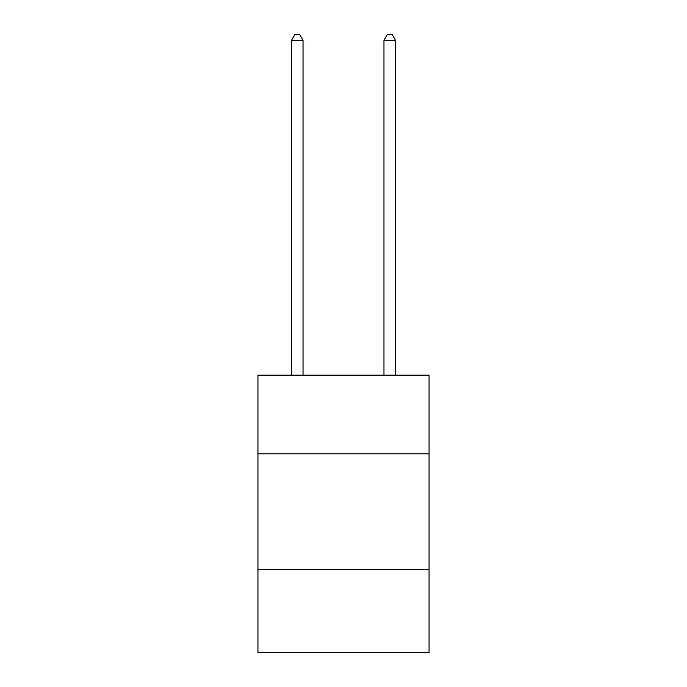 <?xml version="1.0" encoding="UTF-8"?>
<svg xmlns="http://www.w3.org/2000/svg" width="687" height="687" viewBox="0 0 687 687"><rect width="100%" height="100%" fill="white"/><g stroke="black" fill="none" stroke-linecap="round" stroke-linejoin="round"><path stroke-width="1.03" d="M429.057 453.798L429.057 375.179L257.943 375.179L257.943 453.798L429.057 453.798L429.057 652.65L257.943 652.65L257.943 453.798M429.057 569.411L257.943 569.411M303.036 375.179L303.036 40.361L291.477 40.361L291.477 375.179M291.477 40.361L294.946 34.35L299.566 34.35L303.036 40.361M395.523 375.179L395.523 40.361L383.964 40.361L383.964 375.179M383.964 40.361L387.434 34.35L392.054 34.35L395.523 40.361"/></g></svg>
